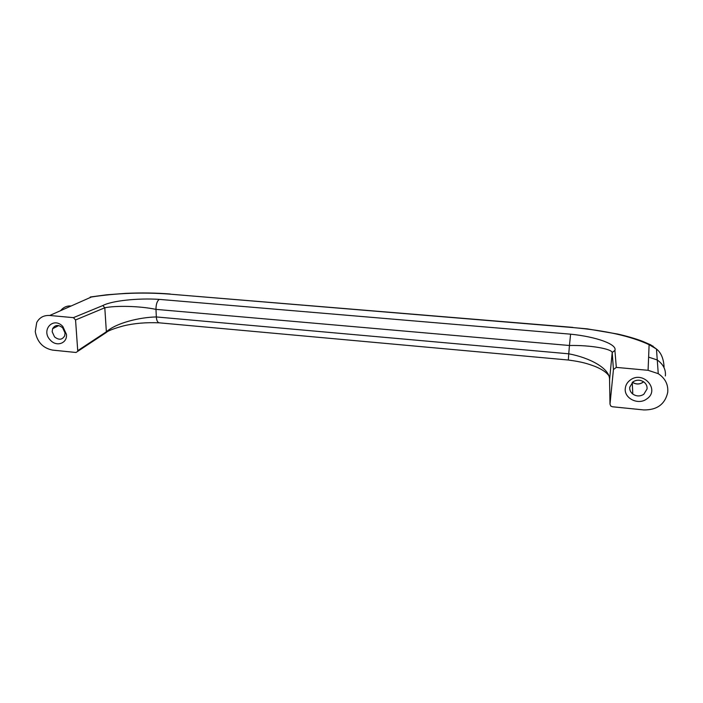 <?xml version="1.0" encoding="UTF-8"?>
<svg xmlns="http://www.w3.org/2000/svg" width="703" height="703" viewBox="0 0 703 703"><rect width="100%" height="100%" fill="white"/><g stroke="black" fill="none" stroke-linecap="round" stroke-linejoin="round"><path stroke-width="1.05" d="M609.563 379.901L612.208 352.502L614.905 350.402L616.311 367.397L648.078 370.305L649.115 344.672L656.47 349.031C661.048 352.607 663.579 358.556 664.071 366.878M650.679 344.822L642.7 341.359C635.424 338.618 627.05 336.175 617.594 334.03L587.33 328.872L572.76 327.554C605.213 330.41 630.661 336.113 649.115 344.672L653.105 346.184M648.078 370.305L658.254 373.662C665.161 378.276 668.316 384.418 667.736 392.098L667.674 392.608C664.915 404.348 656.918 410.121 643.693 409.928L612.357 406.756L610.766 406.062L610.002 404.146L609.554 379.444C609.782 368.293 589.545 357.669 568.745 353.811L568.349 360.024C582.717 361.975 587.559 363.688 595.142 366.465C601.882 369.242 606.452 372.318 608.86 375.701M625.31 388.267C623.763 398.258 638.183 405.508 646.698 398.979C660.565 390.033 643.175 370.042 630.222 380.077C627.348 382.204 625.714 384.928 625.31 388.267M632.955 381.87L629.721 387.256C629.519 389.972 630.547 392.239 632.797 394.067C636.417 396.474 640.082 396.554 643.79 394.304L647.068 388.926C647.287 386.105 646.198 383.776 643.807 381.931C640.178 379.655 636.558 379.638 632.955 381.87M632.392 382.309C636.285 384.726 640.038 384.559 643.64 381.817M632.454 382.265C636.303 384.646 640.011 384.479 643.57 381.773M616.311 367.397L613.438 369.558L610.002 404.146M614.905 350.402C617.375 344.294 596.232 336.746 570.59 334.171L569.448 345.498L155.969 309.373C155.996 304.32 157.103 300.981 159.291 299.381L570.59 334.171M613.438 369.558L612.208 352.502C611.672 348.908 590.652 345.032 569.448 345.498L568.745 353.811L156.338 316.948C156.576 320.471 157.534 322.431 159.212 322.826L159.221 322.826C145.987 322.273 134.009 323.31 123.306 325.928C114.202 328.459 108.587 330.568 106.469 332.255L106.364 331.798C116.259 322.949 139.598 317.273 156.338 316.948L155.969 309.373C139.009 305.823 115.222 305.594 104.8 307.773L102.84 305.55C111.601 300.796 137.718 297.949 159.291 299.381M102.84 305.55L73.402 317.651L49.72 315.48L91.443 296.991L90.256 297.017M106.338 332.343L104.747 333.503M73.402 317.651L75.555 319.953L77.769 351.315L76.029 352.484L52.593 350.112C42.892 348.134 37.11 341.957 35.255 331.579L36.723 322.554C39.456 317.51 43.788 315.155 49.72 315.48M54.535 336.878C58.903 340.331 62.295 339.944 64.711 335.735L65.045 332.994L62.681 327.844C58.437 324.452 55.071 324.751 52.593 328.74L52.171 331.754L54.535 336.878M62.848 326.535L66.442 334.364C67.497 343.275 56.653 347.194 50.475 340.252C40.396 330.48 53.27 315.972 62.848 326.535M665.363 375.938C666.005 369.655 663.307 364.339 657.261 359.98L648.614 357.115M572.76 327.554L169.564 294.118L572.796 327.378M170.214 294.012L170.091 294.003C156.022 292.87 141.259 292.659 125.784 293.362L106.628 294.812L90.924 296.912M91.443 296.991C116.926 293.063 142.964 292.105 169.564 294.118M77.84 350.604L106.364 331.798L104.8 307.773L75.555 319.953M60.607 310.656C63.498 307.176 66.987 305.629 71.065 306.016M658.254 373.662L656.47 349.031L650.697 344.83M353.073 340.454L568.349 360.024M632.269 382.414L632.797 394.067M58.674 325.577L52.593 328.74M106.311 332.466L77.769 351.315M352.968 340.445L159.212 322.826"/></g></svg>
